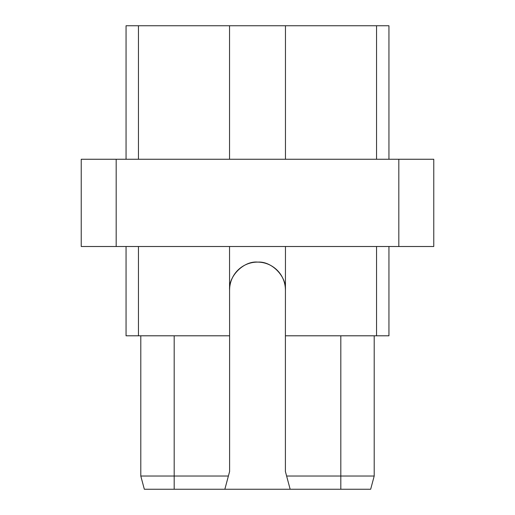 <?xml version="1.0" encoding="UTF-8"?>
<svg xmlns="http://www.w3.org/2000/svg" width="515" height="515" viewBox="0 0 515 515"><rect width="100%" height="100%" fill="white"/><g stroke="black" fill="none" stroke-linecap="round" stroke-linejoin="round"><path stroke-width="0.77" d="M138.458 159.257L138.458 25.75L126.053 25.75L126.053 159.257M138.458 25.75L388.947 25.75L388.947 159.257M398.822 159.257L433.765 159.257L433.765 246.505L81.235 246.505L81.235 159.257L398.822 159.257L398.822 246.505M116.178 246.505L116.178 159.257M376.542 246.505L376.542 335.799L285.4 335.799L285.458 246.505M285.4 335.799L285.4 471.521L290.151 489.25L144.335 489.25L140.795 476.027L174.186 476.027L174.186 489.25M376.542 335.799L388.947 335.799L388.947 246.505M229.542 246.505L229.6 335.799L126.053 335.799L126.053 246.505M229.6 335.799L229.6 471.521L224.849 489.25M138.458 335.799L138.458 246.505M229.6 290.009C228.332 276.259 243.82 260.596 257.912 262.116C271.798 261.079 286.63 276.6 285.4 290.009A27.9 27.9 0 0 0 257.5 262.109A27.9 27.9 0 0 0 229.6 290.009M374.205 335.799L374.205 476.027L370.665 489.25L290.151 489.25M340.814 335.799L340.814 476.027L286.604 476.027M340.814 489.25L340.814 476.027L374.205 476.027M140.795 335.799L140.795 476.027M228.396 476.027L174.186 476.027L174.186 335.799M229.542 25.75L229.542 159.257M285.458 25.75L285.458 159.257M376.542 25.75L376.542 159.257"/></g></svg>
